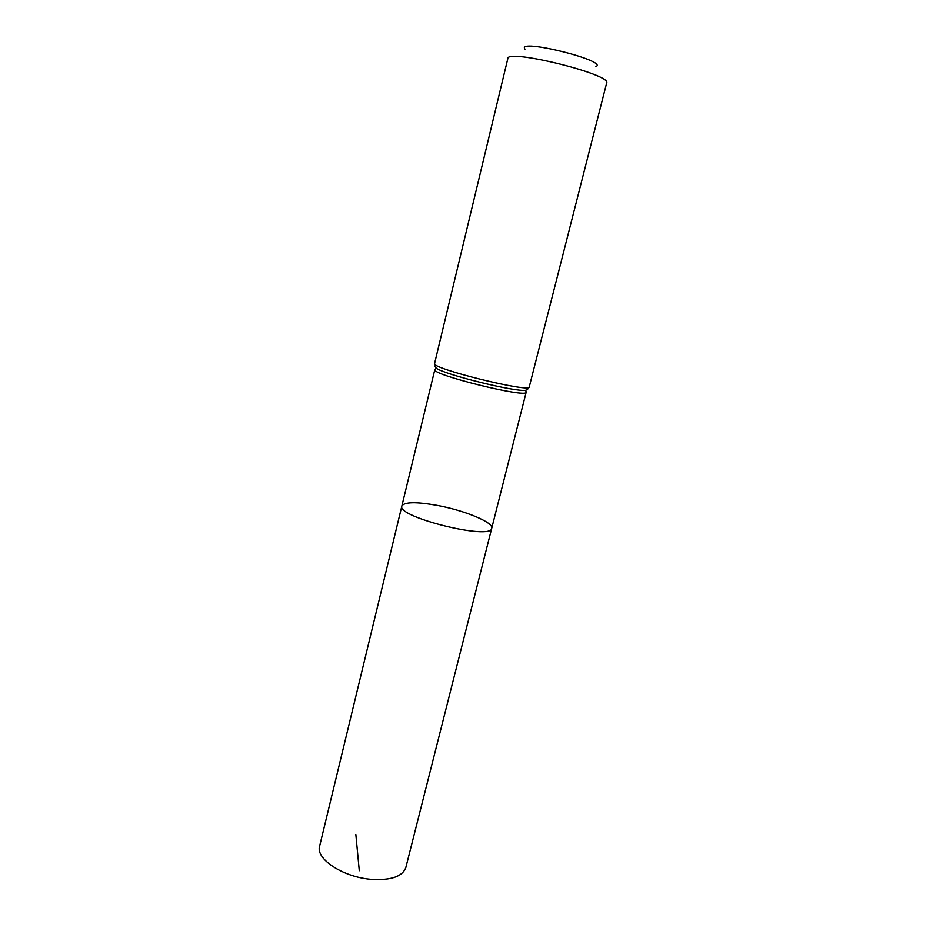 <?xml version="1.0" encoding="UTF-8"?>
<svg xmlns="http://www.w3.org/2000/svg" width="926" height="926" viewBox="0 0 926 926"><rect width="100%" height="100%" fill="white"/><g stroke="black" fill="none" stroke-linecap="round" stroke-linejoin="round"><path stroke-width="1.39" d="M491.729 528.248C491.683 540.634 396.131 516.986 401.861 506.001C404.465 501.915 416.11 501.684 436.783 505.318C464.111 510.249 493.859 522.426 491.729 528.248C491.683 540.634 396.131 516.986 401.861 506.001L319.609 846.202C315.419 858.68 342.597 876.887 370.435 879.283C390.622 880.649 402.428 876.737 405.831 867.535L526.188 392.173C527.716 398.539 430.521 374.486 434.838 369.567L401.861 506.001M595.881 66.684C609.366 60.989 515.713 37.816 524.996 49.147M434.583 363.455C430.173 368.282 530.911 393.214 529.267 386.894L606.669 83.004C612.26 74.555 506.846 48.465 507.842 58.546L434.583 363.455L436.146 368.12L434.884 366.245M355.839 834.453L359.288 870.741M527.693 389.209L525.713 390.286C515.145 392.068 444.665 374.625 436.146 368.12L434.838 369.567M529.267 386.894L525.713 390.286L526.188 392.173"/></g></svg>
